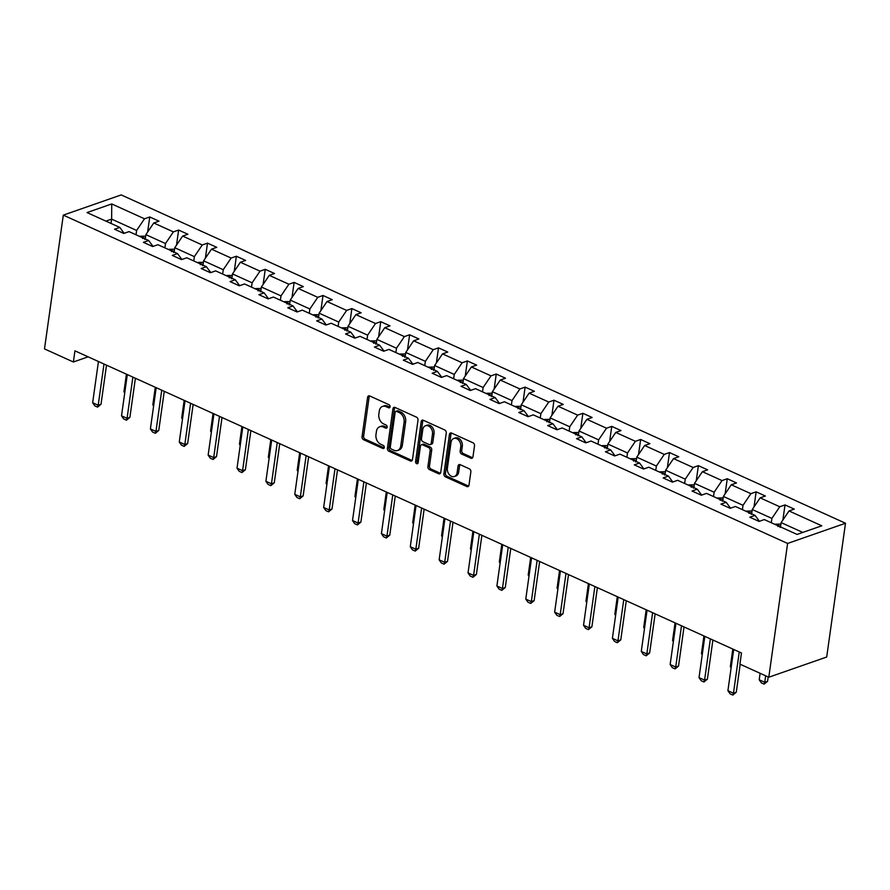 <?xml version="1.0" encoding="UTF-8"?>
<svg xmlns="http://www.w3.org/2000/svg" width="890" height="890" viewBox="0 0 890 890"><rect width="100%" height="100%" fill="white"/><g stroke="black" fill="none" stroke-linecap="round" stroke-linejoin="round"><path stroke-width="1.33" d="M390.076 406.819A1.68 1.235 -109.2 0 0 389.019 404.705L369.717 395.961A2.403 1.758 -109.2 0 0 368.616 395.883A2.403 1.758 -109.2 0 0 367.592 397.329L362.052 436.723A2.403 1.758 -109.2 0 0 363.565 439.727L382.867 448.482A1.68 1.235 -109.2 0 0 383.301 445.423L380.798 444.288A7.676 5.64 -109.2 0 1 375.969 434.643L376.437 431.361A7.676 5.64 -109.2 0 1 379.719 426.755A7.676 5.64 -109.2 0 1 383.234 427L385.726 428.123A1.68 1.235 -109.2 0 0 386.16 425.064L383.657 423.929A7.676 5.64 -109.2 0 1 378.829 414.295L379.296 411.013A7.676 5.64 -109.2 0 1 382.578 406.396A7.676 5.64 -109.2 0 1 386.093 406.641L388.585 407.776A1.68 1.235 -109.2 0 0 390.076 406.819M470.832 458.205A2.403 1.758 -109.2 0 0 471.934 458.283A2.403 1.758 -109.2 0 0 472.957 456.848L474.515 445.79A2.403 1.758 -109.2 0 0 473.002 442.786L451.564 433.063A2.403 1.758 -109.2 0 0 450.462 432.985A2.403 1.758 -109.2 0 0 449.439 434.431L443.91 473.825A2.403 1.758 -109.2 0 0 445.412 476.84L466.849 486.552A2.403 1.758 -109.2 0 0 467.951 486.63A2.403 1.758 -109.2 0 0 468.974 485.184L470.855 471.834A2.403 1.758 -109.2 0 0 469.341 468.83L460.175 464.669A2.403 1.758 -109.2 0 0 459.073 464.591A2.403 1.758 -109.2 0 0 458.05 466.026L457.115 472.657A6.419 4.717 -109.2 0 1 454.367 476.506A6.419 4.717 -109.2 0 1 449.283 474.626A6.419 4.717 -109.2 0 1 447.392 468.24L451.041 442.308A6.419 4.717 -109.2 0 1 453.789 438.459A6.419 4.717 -109.2 0 1 458.873 440.339A6.419 4.717 -109.2 0 1 460.764 446.713L460.152 451.041A2.403 1.758 -109.2 0 0 461.665 454.056L470.832 458.205L472.401 457.66A2.403 1.758 -109.2 0 0 472.623 457.749M63.301 215.124L44.5 348.902L73.38 361.996L74.938 350.849L741.481 652.982L739.913 664.129L768.793 677.223L787.594 543.445L63.301 215.124L121.207 194.921L845.5 523.242L787.594 543.445M418.011 420.18A2.403 1.758 -109.2 0 0 416.498 417.165L395.06 407.453A2.403 1.758 -109.2 0 0 393.959 407.375A2.403 1.758 -109.2 0 0 392.935 408.81L387.395 448.204A2.403 1.758 -109.2 0 0 388.908 451.219L410.346 460.942A2.403 1.758 -109.2 0 0 411.447 461.02A2.403 1.758 -109.2 0 0 412.471 459.574L418.011 420.18M423.317 420.258L444.755 429.97A2.403 1.758 -109.2 0 1 446.257 432.985L440.728 472.379A2.403 1.758 -109.2 0 1 439.693 473.825A2.403 1.758 -109.2 0 1 438.603 473.747L429.425 469.586A2.403 1.758 -109.2 0 1 427.912 466.571L430.159 450.596A2.403 1.758 -109.2 0 0 428.657 447.581L422.561 444.822A2.403 1.758 -109.2 0 0 421.471 444.755A2.403 1.758 -109.2 0 0 420.436 446.19L418.1 462.822A1.68 1.235 -109.2 0 1 415.563 461.676L421.193 421.626A2.403 1.758 -109.2 0 1 422.216 420.18A2.403 1.758 -109.2 0 1 423.317 420.258M797.062 534.423L764.299 519.571L759.048 521.407L749.803 517.201L755.043 515.377L735.418 506.488L730.178 508.312L720.922 504.118L726.162 502.283L706.549 493.394L701.298 495.218L692.042 491.024L697.293 489.2L677.668 480.3L672.428 482.135L663.172 477.941L668.412 476.106L648.788 467.217L643.548 469.041L634.292 464.847L639.543 463.022L619.918 454.123L614.678 455.958L605.423 451.764L610.662 449.928L591.038 441.04L585.798 442.864L576.542 438.67L581.782 436.845L562.168 427.945L556.929 429.781L547.673 425.587L552.913 423.751L533.288 414.862L528.048 416.687L518.792 412.493L524.032 410.668L504.419 401.768L499.168 403.604L489.923 399.399L495.163 397.574L475.538 388.685L470.298 390.51L461.042 386.316L466.282 384.491L446.669 375.591L441.418 377.416L432.162 373.222L437.413 371.397L417.788 362.497L412.548 364.333L403.292 360.139L408.532 358.303L388.919 349.414L383.668 351.239L374.412 347.044L379.663 345.22L360.038 336.32L354.799 338.156L345.543 333.961L350.782 332.126L331.158 323.237L325.918 325.061L316.662 320.867L321.913 319.043L302.289 310.143L297.049 311.978L287.793 307.784L293.032 305.949L273.408 297.06L268.168 298.884L258.912 294.69L264.152 292.866L244.539 283.966L239.299 285.801L230.043 281.596L235.283 279.772L215.658 270.883L210.418 272.707L201.162 268.513L206.402 266.689L186.789 257.788L181.538 259.613L172.293 255.419L177.533 253.594L157.908 244.706L152.668 246.53L143.412 242.336L148.652 240.5L129.039 231.611L123.788 233.436L114.532 229.242L119.783 227.417L87.02 212.565L111.74 203.944L144.503 218.795L149.754 216.96L159.01 221.154L153.759 222.989L173.383 231.878L178.623 230.054L187.879 234.248L182.639 236.072L202.253 244.972L207.504 243.137L216.76 247.331L211.509 249.167L231.133 258.055L236.373 256.231L245.629 260.425L240.389 262.25L260.014 271.15L265.253 269.314L274.509 273.508L269.258 275.344L288.883 284.233L294.123 282.408L303.379 286.602L298.139 288.427L317.763 297.327L323.003 295.491L332.259 299.696L327.019 301.521L346.633 310.41L351.873 308.585L361.129 312.779L355.889 314.615L375.513 323.504L380.753 321.679L390.009 325.874L384.769 327.698L404.383 336.598L409.634 334.762L418.878 338.957L413.639 340.792L433.263 349.681L438.503 347.857L447.759 352.051L442.519 353.875L462.132 362.775L467.384 360.94L476.639 365.134L471.389 366.969L491.013 375.858L496.253 374.034L505.509 378.228L500.269 380.052L519.894 388.952L525.133 387.117L534.389 391.311L529.138 393.146L548.763 402.035L554.003 400.211L563.259 404.405L558.019 406.229L577.643 415.129L582.883 413.294L592.139 417.499L586.899 419.324L606.513 428.212L611.753 426.388L621.009 430.582L615.769 432.407L635.393 441.307L640.633 439.482L649.889 443.676L644.649 445.501L664.263 454.389L669.502 452.565L678.759 456.759L673.519 458.595L693.143 467.484L698.383 465.659L707.639 469.853L702.399 471.678L722.013 480.578L727.264 478.742L736.508 482.936L731.269 484.772L750.893 493.661L756.133 491.836L765.389 496.03L760.149 497.855L779.762 506.755L785.013 504.919L794.269 509.113L789.018 510.949L821.781 525.801L797.062 534.423M751.649 513.841L752.261 509.514L771.875 518.414L771.274 522.73M771.875 518.414L779.762 506.755M752.261 509.514L760.149 497.855M759.426 521.273L755.043 515.377M722.769 500.747L723.381 496.431L743.005 505.32L742.394 509.647M743.005 505.32L750.893 493.661M723.381 496.431L731.269 484.772M730.545 508.179L726.162 502.283M693.9 487.664L694.511 483.337L714.125 492.226L713.524 496.553M714.125 492.226L722.013 480.578M694.511 483.337L702.399 471.678M701.676 495.096L697.293 489.2M665.019 474.57L665.631 470.243L685.256 479.143L684.644 483.47M685.256 479.143L693.143 467.484M665.631 470.243L673.519 458.595M672.796 482.002L668.412 476.106M636.15 461.487L636.75 457.16L656.375 466.049L655.763 470.376M656.375 466.049L664.263 454.389M636.75 457.16L644.649 445.501M643.915 468.919L639.543 463.022M607.269 448.393L607.881 444.066L627.506 452.966L626.894 457.293M627.506 452.966L635.393 441.307M607.881 444.066L615.769 432.407M615.046 455.825L610.662 449.928M578.4 435.31L579.001 430.983L598.625 439.871L598.013 444.199M598.625 439.871L606.513 428.212M579.001 430.983L586.899 419.324M586.165 442.742L581.782 436.845M549.519 422.216L550.131 417.888L569.745 426.788L569.144 431.105M569.745 426.788L577.643 415.129M550.131 417.888L558.019 406.229M557.296 429.647L552.913 423.751M520.65 409.122L521.251 404.805L540.875 413.694L540.263 418.022M540.875 413.694L548.763 402.035M521.251 404.805L529.138 393.146M528.415 416.553L524.032 410.668M491.77 396.039L492.381 391.711L511.995 400.611L511.394 404.928M511.995 400.611L519.894 388.952M492.381 391.711L500.269 380.052M499.546 403.47L495.163 397.574M462.9 382.945L463.501 378.628L483.125 387.517L482.514 391.845M483.125 387.517L491.013 375.858M463.501 378.628L471.389 366.969M470.665 390.376L466.282 384.491M434.02 369.862L434.632 365.534L454.245 374.434L453.644 378.751M454.245 374.434L462.132 362.775M434.632 365.534L442.519 353.875M441.796 377.293L437.413 371.397M405.139 356.768L405.751 352.451L425.376 361.34L424.764 365.668M425.376 361.34L433.263 349.681M405.751 352.451L413.639 340.792M412.916 364.199L408.532 358.303M376.27 343.685L376.882 339.357L396.495 348.246L395.894 352.574M396.495 348.246L404.383 336.598M376.882 339.357L384.769 327.698M384.046 351.116L379.663 345.22M347.389 330.591L348.001 326.263L367.626 335.163L367.014 339.491M367.626 335.163L375.513 323.504M348.001 326.263L355.889 314.615M355.166 338.022L350.782 332.126M318.52 317.507L319.121 313.18L338.745 322.069L338.133 326.396M338.745 322.069L346.633 310.41M319.121 313.18L327.019 301.521M326.285 324.939L321.913 319.043M289.639 304.413L290.251 300.086L309.876 308.986L309.264 313.302M309.876 308.986L317.763 297.327M290.251 300.086L298.139 288.427M297.416 311.845L293.032 305.949M260.77 291.319L261.371 287.003L280.995 295.892L280.383 300.219M280.995 295.892L288.883 284.233M261.371 287.003L269.258 275.344M268.535 298.762L264.152 292.866M231.889 278.236L232.501 273.909L252.115 282.809L251.514 287.125M252.115 282.809L260.014 271.15M232.501 273.909L240.389 262.25M239.666 285.668L235.283 279.772M203.02 265.142L203.621 260.826L223.245 269.714L222.634 274.042M223.245 269.714L231.133 258.055M203.621 260.826L211.509 249.167M210.785 272.574L206.402 266.689M174.14 252.059L174.752 247.732L194.365 256.632L193.764 260.948M194.365 256.632L202.253 244.972M174.752 247.732L182.639 236.072M181.916 259.491L177.533 253.594M145.27 238.965L145.871 234.648L165.495 243.537L164.884 247.865M165.495 243.537L173.383 231.878M145.871 234.648L153.759 222.989M153.036 246.397L148.652 240.5M111.016 223.446L111.628 219.118L136.615 230.443L136.014 234.771M136.615 230.443L144.503 218.795M111.74 203.944L111.628 219.118L105.899 221.12M768.793 677.223L826.699 657.02L845.5 523.242M73.38 361.996L88.154 356.834M802.791 532.42L781.131 522.608L780.53 526.924M124.166 233.314L119.783 227.417M781.131 522.608L789.018 510.949M147.629 232.045L149.754 216.96M176.509 245.139L178.623 230.054M205.379 258.222L207.504 243.137M234.259 271.317L236.373 256.231M263.129 284.399L265.253 269.314M292.009 297.494L294.123 282.408M320.878 310.577L323.003 295.491M349.759 323.671L351.873 308.585M378.628 336.765L380.753 321.679M407.509 349.848L409.634 334.762M436.389 362.942L438.503 347.857M465.259 376.025L467.384 360.94M494.139 389.119L496.253 374.034M523.009 402.202L525.133 387.117M551.889 415.296L554.003 400.211M580.758 428.379L582.883 413.294M609.639 441.473L611.753 426.388M638.508 454.568L640.633 439.482M667.389 467.651L669.502 452.565M696.258 480.745L698.383 465.659M725.139 493.828L727.264 478.742M754.019 506.922L756.133 491.836M782.889 520.005L785.013 504.919M389.998 407.153L387.651 406.096A7.676 5.64 -109.2 0 0 384.146 405.851L382.578 406.396M379.719 426.755L381.287 426.21A7.676 5.64 -109.2 0 1 384.791 426.455L387.128 427.512M369.495 395.872A2.403 1.758 -109.2 0 0 369.161 396.784L363.621 436.178A2.403 1.758 -109.2 0 0 365.134 439.182L384.269 447.859M394.837 407.364A2.403 1.758 -109.2 0 0 394.504 408.265L388.963 447.659A2.403 1.758 -109.2 0 0 390.476 450.674L411.914 460.397A2.403 1.758 -109.2 0 0 412.137 460.475M396.628 411.414A1.68 1.235 -109.2 0 0 395.138 412.37L390.287 446.958A1.68 1.235 -109.2 0 0 391.333 449.061L393.97 450.262A7.676 5.64 -109.2 0 0 397.485 450.507A7.676 5.64 -109.2 0 0 400.767 445.89L404.093 422.249A7.676 5.64 -109.2 0 0 399.265 412.615L396.628 411.414L398.197 410.868A1.68 1.235 -109.2 0 0 397.43 410.824L395.861 411.369M397.485 450.507L399.054 449.962A7.676 5.64 -109.2 0 0 402.336 445.345L400.767 445.89M398.197 410.868L400.834 412.07A7.676 5.64 -109.2 0 1 405.662 421.704L402.336 445.345M421.471 444.755L423.028 444.199A2.403 1.758 -109.2 0 1 424.13 444.277L430.215 447.036A2.403 1.758 -109.2 0 1 431.728 450.051L429.481 466.026A2.403 1.758 -109.2 0 0 430.994 469.041L440.161 473.202A2.403 1.758 -109.2 0 0 440.383 473.28M423.095 420.169A2.403 1.758 -109.2 0 0 422.75 421.07L417.121 461.131A1.68 1.235 -109.2 0 0 418.022 463.156M432.495 434.02A6.419 4.717 -109.2 0 0 430.604 427.645A6.419 4.717 -109.2 0 0 425.52 425.754A6.419 4.717 -109.2 0 0 422.772 429.614L421.482 438.748A2.403 1.758 -109.2 0 0 422.995 441.763L429.08 444.522A2.403 1.758 -109.2 0 0 430.182 444.599A2.403 1.758 -109.2 0 0 431.205 443.153L432.495 434.02L434.053 433.474A6.419 4.717 -109.2 0 0 432.173 427.1A6.419 4.717 -109.2 0 0 427.078 425.209L425.52 425.754M430.182 444.599L431.75 444.054A2.403 1.758 -109.2 0 0 432.774 442.608L431.205 443.153M434.053 433.474L432.774 442.608M453.789 438.459L455.346 437.913A6.419 4.717 -109.2 0 1 460.442 439.793A6.419 4.717 -109.2 0 1 462.322 446.168L461.721 450.496A2.403 1.758 -109.2 0 0 463.223 453.511L472.401 457.66M454.367 476.506L455.936 475.961A6.419 4.717 -109.2 0 0 458.684 472.101L457.115 472.657M459.952 464.58A2.403 1.758 -109.2 0 0 459.607 465.481L458.684 472.101M451.341 432.974A2.403 1.758 -109.2 0 0 451.007 433.886L445.467 473.28A2.403 1.758 -109.2 0 0 446.98 476.284L468.418 486.007A2.403 1.758 -109.2 0 0 468.641 486.096M145.66 236.15L140.275 236.217A6.475 3.593 114.4 0 0 139.73 236.462M144.803 239.499C145.315 238.375 144.581 238.042 142.578 238.498M126.425 374.178L123.944 391.822L124.834 392.223M123.944 391.822L124.734 392.968M103.997 364.01L98.2 405.262L101.015 404.271L97.577 407.119L94.796 405.862L92.649 402.736L98.445 361.496M106.511 365.156L101.015 404.271M92.649 402.736L98.2 405.262L97.577 407.119M174.54 249.233L169.144 249.3A6.475 3.593 114.4 0 0 168.611 249.545M173.672 252.593C174.195 251.47 173.45 251.136 171.447 251.581M155.294 387.272L152.824 404.906L153.714 405.317M152.824 404.906L153.603 406.051M203.41 262.328L198.025 262.394A6.475 3.593 114.4 0 0 197.48 262.639M202.553 265.676C203.065 264.553 202.33 264.219 200.328 264.675M184.174 400.355L181.694 418L182.584 418.4M181.694 418L182.483 419.146M132.866 377.104L127.07 418.345L129.884 417.366L126.447 420.202L123.677 418.945L121.518 415.83L127.315 374.59M135.391 378.239L129.884 417.366M121.518 415.83L127.07 418.345L126.447 420.202M161.746 390.187L155.95 431.439L158.765 430.449L155.327 433.297L152.546 432.039L150.399 428.913L156.195 387.673M164.261 391.333L158.765 430.449M150.399 428.913L155.95 431.439L155.327 433.297M232.29 275.411L226.894 275.477A6.475 3.593 114.4 0 0 226.36 275.733M231.422 278.77C231.945 277.647 231.2 277.313 229.208 277.758M213.055 413.45L210.574 431.094L211.464 431.494M210.574 431.094L211.364 432.228M190.616 403.281L184.82 444.522L187.645 443.543L184.197 446.38L181.427 445.122L179.268 442.007L185.064 400.767M193.141 404.427L187.645 443.543M179.268 442.007L184.82 444.522L184.197 446.38M261.159 288.505L255.775 288.571A6.475 3.593 114.4 0 0 255.241 288.816M260.303 291.853C260.815 290.73 260.08 290.396 258.078 290.852M241.924 426.532L239.443 444.177L240.333 444.577M239.443 444.177L240.233 445.323M219.496 416.364L213.7 457.616L216.515 456.626L213.077 459.474L210.296 458.216L208.149 455.101L213.945 413.85M222.011 417.51L216.515 456.626M208.149 455.101L213.7 457.616L213.077 459.474M290.04 301.588L284.644 301.654A6.475 3.593 114.4 0 0 284.11 301.91M289.172 304.947C289.695 303.824 288.95 303.49 286.958 303.935M270.805 439.627L268.324 457.271L269.214 457.671M268.324 457.271L269.114 458.406M248.366 429.458L242.57 470.699L245.395 469.72L241.958 472.568L239.176 471.3L237.018 468.185L242.814 426.944M250.891 430.604L245.395 469.72M237.018 468.185L242.57 470.699L241.958 472.568M318.909 314.682L313.525 314.749A6.475 3.593 114.4 0 0 312.991 314.993M318.053 318.03C318.564 316.918 317.83 316.573 315.828 317.029M299.674 452.71L297.193 470.354L298.094 470.766M297.193 470.354L297.983 471.5M277.246 442.553L271.45 483.793L274.265 482.814L270.827 485.651L268.046 484.394L265.899 481.279L271.695 440.027M279.76 443.687L274.265 482.814M265.899 481.279L271.45 483.793L270.827 485.651M347.79 327.765L342.405 327.843A6.475 3.593 114.4 0 0 341.86 328.087M346.922 331.125C347.445 330.001 346.7 329.667 344.708 330.112M328.555 465.804L326.074 483.448L326.964 483.849M326.074 483.448L326.864 484.583M306.127 455.636L300.33 496.876L303.145 495.897L299.707 498.745L296.926 497.477L294.768 494.362L300.564 453.121M308.641 456.781L303.145 495.897M294.768 494.362L300.33 496.876L299.707 498.745M376.67 340.859L371.275 340.926A6.475 3.593 114.4 0 0 370.741 341.17M375.803 344.207C376.314 343.095 375.58 342.761 373.578 343.206M357.424 478.898L354.943 496.531L355.844 496.943M354.943 496.531L355.733 497.677M334.996 468.73L329.2 509.97L332.014 508.991L328.577 511.828L325.807 510.571L323.649 507.456L329.445 466.204M337.51 469.864L332.014 508.991M323.649 507.456L329.2 509.97L328.577 511.828M405.54 353.953L400.155 354.02A6.475 3.593 114.4 0 0 399.61 354.264M404.672 357.302C405.195 356.178 404.449 355.844 402.458 356.289M386.305 491.981L383.824 509.625L384.714 510.026M383.824 509.625L384.614 510.76M434.42 367.036L429.024 367.103A6.475 3.593 114.4 0 0 428.491 367.348M433.552 370.396C434.075 369.272 433.33 368.938 431.327 369.383M415.174 505.075L412.693 522.708L413.594 523.12M412.693 522.708L413.483 523.854M463.29 380.13L457.905 380.197A6.475 3.593 114.4 0 0 457.36 380.442M462.433 383.479C462.945 382.355 462.21 382.021 460.208 382.478M444.054 518.158L441.574 535.802L442.464 536.203M441.574 535.802L442.363 536.948M492.17 393.213L486.774 393.28A6.475 3.593 114.4 0 0 486.24 393.536M491.302 396.573C491.825 395.449 491.08 395.116 489.077 395.56M472.924 531.252L470.454 548.896L471.344 549.297M470.454 548.896L471.244 550.031M521.039 406.307L515.655 406.374A6.475 3.593 114.4 0 0 515.121 406.619M520.183 409.656C520.695 408.532 519.96 408.199 517.958 408.655M501.804 544.335L499.323 561.979L500.213 562.38M499.323 561.979L500.113 563.125M549.92 419.39L544.524 419.457A6.475 3.593 114.4 0 0 543.99 419.713M549.052 422.75C549.575 421.626 548.83 421.293 546.838 421.738M530.685 557.429L528.204 575.073L529.094 575.474M528.204 575.073L528.994 576.208M578.789 432.484L573.405 432.551A6.475 3.593 114.4 0 0 572.871 432.796M577.933 435.833C578.444 434.721 577.71 434.376 575.708 434.832M559.554 570.512L557.073 588.156L557.963 588.568M557.073 588.156L557.863 589.302M607.67 445.567L602.274 445.645A6.475 3.593 114.4 0 0 601.74 445.89M606.802 448.927C607.325 447.803 606.58 447.47 604.588 447.915M588.435 583.606L585.954 601.251L586.844 601.651M585.954 601.251L586.744 602.385M636.539 458.661L631.155 458.728A6.475 3.593 114.4 0 0 630.621 458.973M635.683 462.01C636.194 460.898 635.46 460.553 633.457 461.009M617.304 596.701L614.823 614.334L615.724 614.745M614.823 614.334L615.613 615.48M665.42 471.745L660.035 471.822A6.475 3.593 114.4 0 0 659.49 472.067M664.552 475.104C665.075 473.981 664.329 473.647 662.338 474.092M646.185 609.784L643.704 627.428L644.594 627.828M643.704 627.428L644.494 628.562M363.877 481.813L358.08 523.064L360.895 522.074L357.457 524.922L354.676 523.665L352.518 520.539L358.314 479.298M366.391 482.959L360.895 522.074M352.518 520.539L358.08 523.064L357.457 524.922M392.746 494.907L386.95 536.147L389.764 535.168L386.327 538.005L383.557 536.748L381.398 533.633L387.195 492.393M395.271 496.042L389.764 535.168M381.398 533.633L386.95 536.147L386.327 538.005M421.626 507.99L415.83 549.241L418.645 548.251L415.207 551.099L412.426 549.842L410.279 546.716L416.075 505.476M424.141 509.136L418.645 548.251M410.279 546.716L415.83 549.241L415.207 551.099M450.496 521.084L444.7 562.324L447.514 561.345L444.077 564.182L441.307 562.925L439.148 559.81L444.944 518.57M453.021 522.219L447.514 561.345M439.148 559.81L444.7 562.324L444.077 564.182M479.376 534.167L473.58 575.418L476.395 574.428L472.957 577.276L470.176 576.019L468.029 572.893L473.825 531.653M481.891 535.313L476.395 574.428M468.029 572.893L473.58 575.418L472.957 577.276M508.246 547.261L502.45 588.501L505.275 587.522L501.827 590.359L499.056 589.102L496.898 585.987L502.694 544.747M510.771 548.407L505.275 587.522M496.898 585.987L502.45 588.501L501.827 590.359M537.126 560.355L531.33 601.596L534.145 600.616L530.707 603.453L527.926 602.196L525.779 599.081L531.575 557.83M539.64 561.49L534.145 600.616M525.779 599.081L531.33 601.596L530.707 603.453M565.995 573.438L560.199 614.678L563.025 613.7L559.587 616.548L556.806 615.279L554.648 612.164L560.444 570.924M568.521 574.584L563.025 613.7M554.648 612.164L560.199 614.678L559.587 616.548M594.876 586.532L589.08 627.773L591.894 626.794L588.457 629.631L585.687 628.373L583.529 625.258L589.325 584.007M597.39 587.667L591.894 626.794M583.529 625.258L589.08 627.773L588.457 629.631M623.756 599.615L617.96 640.856L620.775 639.877L617.337 642.725L614.556 641.468L612.398 638.341L618.194 597.101M626.271 600.761L620.775 639.877M612.398 638.341L617.96 640.856L617.337 642.725M694.3 484.839L688.904 484.905A6.475 3.593 114.4 0 0 688.37 485.15M693.432 488.187C693.944 487.075 693.21 486.741 691.207 487.186M675.054 622.878L672.573 640.511L673.474 640.922M672.573 640.511L673.363 641.657M652.626 612.709L646.83 653.95L649.644 652.971L646.207 655.808L643.437 654.551L641.278 651.435L647.075 610.184M655.14 613.844L649.644 652.971M641.278 651.435L646.83 653.95L646.207 655.808M723.169 497.933L717.785 498A6.475 3.593 114.4 0 0 717.24 498.244M722.302 501.281C722.825 500.158 722.079 499.824 720.088 500.28M703.934 635.961L701.453 653.605L702.344 654.005M701.453 653.605L702.243 654.751M681.506 625.792L675.71 667.044L678.525 666.054L675.087 668.902L672.306 667.645L670.148 664.519L675.955 623.278M684.021 626.938L678.525 666.054M670.148 664.519L675.71 667.044L675.087 668.902M752.05 511.016L746.654 511.082A6.475 3.593 114.4 0 0 746.12 511.338M751.182 514.375C751.705 513.252 750.96 512.918 748.957 513.363M732.804 649.055L730.334 666.688L731.224 667.1M730.334 666.688L731.113 667.834M710.376 638.886L704.58 680.127L707.394 679.148L703.957 681.985L701.187 680.728L699.028 677.613L704.824 636.372M712.901 640.021L707.394 679.148M699.028 677.613L704.58 680.127L703.957 681.985M780.919 524.11L775.535 524.177A6.475 3.593 114.4 0 0 774.99 524.421M780.063 527.459C780.575 526.335 779.84 526.001 777.838 526.457M760.116 673.285L759.203 679.782L764.755 682.296L765.667 675.81M767.569 681.317L764.132 684.154L764.755 682.296L767.569 681.317L768.192 676.945M764.132 684.154L761.362 682.897L759.203 679.782M739.256 651.97L733.46 693.221L736.275 692.231L732.837 695.079L730.056 693.822L727.909 690.696L733.705 649.455M740.202 664.263L736.275 692.231M727.909 690.696L733.46 693.221L732.837 695.079M387.651 406.096L386.093 406.641M387.061 427.667L385.726 428.123M384.791 426.455L383.234 427M384.202 448.015L382.867 448.482M365.134 439.182L363.565 439.727M363.621 436.178L362.052 436.723M369.161 396.784L367.592 397.329M389.931 407.309L388.585 407.776M411.914 460.397L410.346 460.942M390.476 450.674L388.908 451.219M388.963 447.659L387.395 448.204M394.504 408.265L392.935 408.81M405.662 421.704L404.093 422.249M400.834 412.07L399.265 412.615M440.161 473.202L438.603 473.747M430.994 469.041L429.425 469.586M429.481 466.026L427.912 466.571M431.728 450.051L430.159 450.596M430.215 447.036L428.657 447.581M424.13 444.277L422.561 444.822M417.121 461.131L415.563 461.676M422.75 421.07L421.193 421.626M463.223 453.511L461.665 454.056M461.721 450.496L460.152 451.041M462.322 446.168L460.764 446.713M459.607 465.481L458.05 466.026M468.418 486.007L466.849 486.552M446.98 476.284L445.412 476.84M445.467 473.28L443.91 473.825M451.007 433.886L449.439 434.431M145.337 238.442L140.398 236.206M174.218 251.536L169.267 249.3M203.087 264.63L198.147 262.383M231.967 277.713L227.028 275.477M260.837 290.808L255.897 288.56M289.717 303.891L284.778 301.654M318.587 316.985L313.647 314.737M347.467 330.068L342.528 327.832M376.337 343.162L371.397 340.915M405.217 356.245L400.278 354.009M434.098 369.339L429.147 367.103M462.967 382.422L458.027 380.186M491.847 395.516L486.908 393.28M520.717 408.61L515.777 406.363M549.597 421.693L544.658 419.457M578.467 434.787L573.527 432.54M607.347 447.87L602.408 445.634M636.216 460.964L631.277 458.717M665.097 474.047L660.158 471.811M693.977 487.142L689.027 484.905M722.847 500.224L717.907 497.988M751.727 513.319L746.777 511.082M780.597 526.413L775.657 524.166"/></g></svg>
